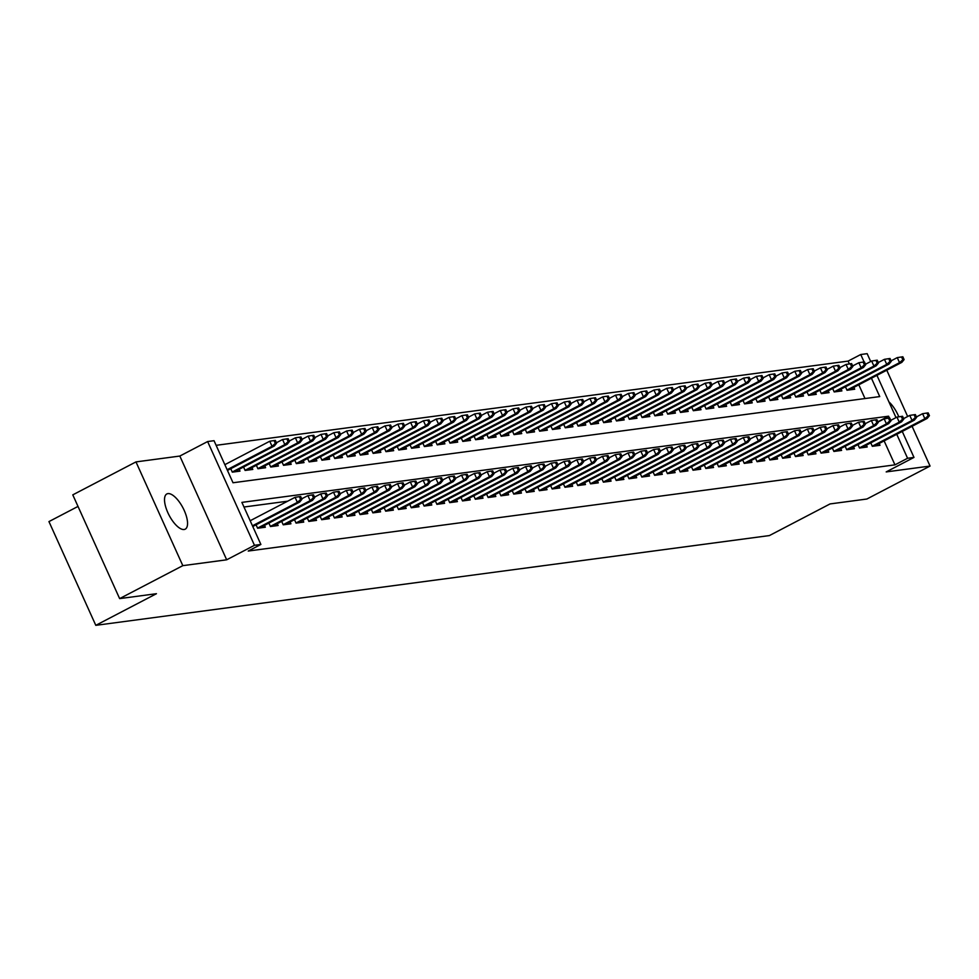 <?xml version="1.0" encoding="UTF-8"?>
<svg xmlns="http://www.w3.org/2000/svg" width="979" height="979" viewBox="0 0 979 979"><rect width="100%" height="100%" fill="white"/><g stroke="black" fill="none" stroke-linecap="round" stroke-linejoin="round"><path stroke-width="1.47" d="M167.935 493.612A19.861 7.856 62.5 0 0 166.846 493.942A19.861 7.856 62.5 0 0 168.437 513.926A19.861 7.856 62.5 0 0 184.138 529.504A19.861 7.856 62.5 0 0 185.227 529.162A19.861 7.856 62.5 0 0 183.636 509.19A19.861 7.856 62.5 0 0 167.935 493.612M849.38 363.931L848.108 361.104L860.737 354.52L867.149 353.664L870.698 361.532M78.014 506.424L48.95 521.587L95.795 625.336L769.396 535.574L830.057 503.928L866.868 499.021L930.05 466.065L912.098 426.306M95.795 625.336L156.444 593.702L119.634 598.61L72.789 494.86L135.971 461.904L182.816 565.654L226.675 559.804L254.467 545.303L207.621 441.553L214.034 440.697L233.014 482.757L879.729 396.581L871.445 378.212M226.675 559.804L179.83 456.055L135.971 461.904M179.83 456.055L207.621 441.553M848.108 361.104L216.114 445.323M907.668 416.503L886.778 370.221M119.634 598.61L182.816 565.654M870.772 442.887L872.326 446.314L880.011 445.298L879.179 443.463M857.971 444.588L859.513 448.027L867.198 446.999L866.378 445.176M845.158 446.289L846.713 449.728L854.398 448.712L853.566 446.877M832.358 448.003L833.9 451.441L841.585 450.413L840.765 448.59M819.545 449.704L821.1 453.142L828.785 452.127L827.953 450.291M806.745 451.417L808.287 454.856L815.972 453.828L815.152 452.004M793.932 453.118L795.486 456.557L803.172 455.529L802.339 453.705M781.132 454.831L782.686 458.27L790.359 457.242L789.539 455.419M768.319 456.532L769.873 459.971L777.559 458.943L776.739 457.12M755.519 458.245L757.073 461.684L764.746 460.656L763.926 458.833M742.706 459.946L744.26 463.385L751.945 462.357L751.126 460.534M729.906 461.66L731.46 465.086L739.145 464.07L738.313 462.247M717.093 463.361L718.647 466.799L726.332 465.771L725.512 463.948M704.293 465.074L705.847 468.5L713.532 467.485L712.7 465.649M691.48 466.775L693.034 470.214L700.719 469.186L699.899 467.362M678.68 468.476L680.234 471.915L687.919 470.899L687.087 469.063M665.867 470.189L667.421 473.628L675.106 472.6L674.286 470.777M653.066 471.89L654.621 475.329L662.306 474.313L661.474 472.478M640.266 473.603L641.808 477.042L649.493 476.014L648.673 474.191M627.453 475.304L629.007 478.743L636.693 477.715L635.861 475.892M614.653 477.018L616.195 480.456L623.88 479.429L623.06 477.605M601.84 478.719L603.394 482.157L611.08 481.13L610.247 479.306M589.04 480.432L590.582 483.859L598.267 482.843L597.447 481.019M576.227 482.133L577.781 485.572L585.466 484.544L584.647 482.72M563.427 483.846L564.981 487.273L572.654 486.257L571.834 484.421M550.614 485.547L552.168 488.986L559.853 487.958L559.033 486.135M537.814 487.248L539.368 490.687L547.041 489.671L546.221 487.836M525.001 488.962L526.555 492.4L534.24 491.372L533.42 489.549M512.201 490.663L513.755 494.101L521.44 493.086L520.608 491.25M499.388 492.376L500.942 495.815L508.627 494.787L507.807 492.963M486.587 494.077L488.142 497.516L495.827 496.488L494.995 494.664M473.775 495.79L475.329 499.229L483.014 498.201L482.194 496.377M460.974 497.491L462.529 500.93L470.214 499.902L469.382 498.078M448.174 499.204L449.716 502.643L457.401 501.615L456.581 499.792M435.361 500.905L436.915 504.344L444.601 503.316L443.768 501.493M422.561 502.619L424.103 506.045L431.788 505.029L430.968 503.194M409.748 504.32L411.302 507.758L418.988 506.73L418.155 504.907M396.948 506.021L398.49 509.459L406.175 508.444L405.355 506.608M384.135 507.734L385.689 511.173L393.374 510.145L392.542 508.321M371.335 509.435L372.889 512.874L380.562 511.858L379.742 510.022M358.522 511.148L360.076 514.587L367.761 513.559L366.941 511.736M345.722 512.849L347.276 516.288L354.949 515.272L354.129 513.437M332.909 514.562L334.463 518.001L342.148 516.973L341.328 515.15M320.109 516.263L321.663 519.702L329.348 518.674L328.516 516.851M307.296 517.977L308.85 521.415L316.535 520.387L315.715 518.564M294.495 519.678L296.05 523.116L303.735 522.088L302.903 520.265M281.683 521.391L283.237 524.817L290.922 523.802L290.102 521.978M268.882 523.092L270.437 526.531L278.122 525.503L277.29 523.679M256.07 524.805L257.624 528.232L265.309 527.216L264.489 525.38M865.008 398.539L858.803 384.808M230.75 468.721L232.304 472.159L239.99 471.132L239.17 469.308M243.563 467.007L245.117 470.446L252.79 469.43L251.97 467.595M256.363 465.306L257.918 468.745L265.603 467.717L264.783 465.894M269.176 463.593L270.73 467.032L278.403 466.016L277.583 464.181M281.976 461.892L283.531 465.331L291.216 464.303L290.384 462.48M294.789 460.191L296.331 463.618L304.016 462.602L303.196 460.766M307.59 458.478L309.144 461.917L316.829 460.889L315.997 459.065M320.402 456.777L321.944 460.203L329.629 459.188L328.809 457.364M333.203 455.064L334.757 458.502L342.442 457.474L341.61 455.651M346.015 453.363L347.557 456.801L355.242 455.773L354.422 453.95M358.816 451.649L360.37 455.088L368.055 454.06L367.223 452.237M371.616 449.948L373.17 453.387L380.855 452.359L380.036 450.536M384.429 448.235L385.983 451.674L393.668 450.658L392.836 448.823M397.229 446.534L398.783 449.973L406.469 448.945L405.649 447.122M410.042 444.821L411.596 448.26L419.281 447.244L418.449 445.408M422.842 443.12L424.397 446.559L432.082 445.531L431.262 443.707M435.655 441.407L437.209 444.845L444.894 443.83L444.062 441.994M448.455 439.706L450.01 443.144L457.695 442.116L456.875 440.293M461.268 438.005L462.822 441.431L470.495 440.415L469.675 438.58M474.069 436.291L475.623 439.73L483.308 438.702L482.488 436.879M486.881 434.59L488.435 438.029L496.108 437.001L495.288 435.178M499.682 432.877L501.236 436.316L508.921 435.288L508.089 433.464M512.494 431.176L514.036 434.615L521.721 433.587L520.901 431.763M525.295 429.463L526.849 432.902L534.534 431.874L533.702 430.05M538.107 427.762L539.649 431.201L547.334 430.173L546.515 428.349M550.908 426.049L552.462 429.487L560.147 428.472L559.315 426.636M563.72 424.348L565.262 427.786L572.948 426.758L572.128 424.935M576.521 422.634L578.075 426.073L585.76 425.057L584.928 423.222M589.321 420.933L590.875 424.372L598.561 423.344L597.741 421.521M602.134 419.232L603.688 422.659L611.373 421.643L610.541 419.807M614.934 417.519L616.489 420.958L624.174 419.93L623.354 418.106M627.747 415.818L629.301 419.245L636.986 418.229L636.154 416.405M640.547 414.105L642.102 417.543L649.787 416.516L648.967 414.692M653.36 412.404L654.914 415.842L662.587 414.815L661.767 412.991M666.161 410.69L667.715 414.129L675.4 413.101L674.58 411.278M678.973 408.989L680.527 412.428L688.2 411.4L687.38 409.577M691.774 407.276L693.328 410.715L701.013 409.699L700.181 407.864M704.586 405.575L706.128 409.014L713.813 407.986L712.993 406.163M717.387 403.862L718.941 407.301L726.626 406.285L725.794 404.449M730.199 402.161L731.741 405.6L739.426 404.572L738.607 402.748M743 400.46L744.554 403.886L752.239 402.871L751.407 401.035M755.812 398.747L757.354 402.185L765.04 401.157L764.22 399.334M768.613 397.046L770.167 400.472L777.852 399.456L777.02 397.633M781.413 395.332L782.967 398.771L790.653 397.743L789.833 395.92M794.226 393.631L795.78 397.07L803.465 396.042L802.633 394.219M807.026 391.918L808.581 395.357L816.266 394.329L815.446 392.506M819.839 390.217L821.393 393.656L829.078 392.628L828.246 390.805M832.639 388.504L834.194 391.943L841.879 390.915L841.059 389.091M845.452 386.803L847.006 390.242L854.691 389.214L853.859 387.39M889.421 418.033L888.589 416.21L241.886 502.386L260.879 544.446L248.238 551.042L894.953 464.854L884.123 440.893M287.655 501.199L243.967 507.012M902.259 431.433L913.982 457.413L886.191 471.915L930.05 466.065M913.982 457.413L907.582 458.27L896.764 434.297M894.953 464.854L907.582 458.27M260.879 544.446L254.467 545.303M876.939 375.349L896.018 417.605M864.102 361.949L860.737 354.52M877.894 421.79L888.589 416.21M898.82 416.821A19.861 7.856 62.5 0 0 888.883 401.818M300.651 499.461L301.936 499.29L300.663 496.488L299.378 496.659L300.651 499.461L297.359 502.374L299.66 502.068L252.778 526.518M252.447 525.796L297.359 502.374L295.083 497.32L250.171 520.742M299.378 496.659L295.083 497.32M299.66 502.068L301.936 499.29M276.604 443.218L275.344 440.415L274.059 440.574L275.332 443.389L276.604 443.218L274.34 445.983L272.04 446.289L269.763 441.235L224.852 464.67M275.332 443.389L272.04 446.289L227.128 469.712M274.34 445.983L227.458 470.434M269.763 441.235L274.059 440.574M313.451 497.76L314.736 497.589L313.476 494.787L312.191 494.958L313.451 497.76L310.159 500.661L312.472 500.355L259.496 527.987M257.563 528.097L310.159 500.661L307.883 495.619L301.716 498.837M312.191 494.958L307.883 495.619M312.472 500.355L314.736 497.589M326.264 496.047L327.549 495.876L326.276 493.073L324.991 493.245L326.264 496.047L322.972 498.96L325.273 498.654L272.309 526.286M270.375 526.396L322.972 498.96L320.696 493.905L314.528 497.124M324.991 493.245L320.696 493.905M325.273 498.654L327.549 495.876M339.064 494.346L340.349 494.175L339.089 491.372L337.804 491.544L339.064 494.346L335.773 497.246L338.085 496.94L285.109 524.573M283.176 524.683L335.773 497.246L333.496 492.204L327.329 495.423M337.804 491.544L333.496 492.204M338.085 496.94L340.349 494.175M351.877 492.645L353.15 492.474L351.889 489.659L350.604 489.83L351.877 492.645L348.585 495.545L350.886 495.239L297.922 522.872M295.988 522.982L348.585 495.545L346.309 490.491L340.141 493.71M350.604 489.83L346.309 490.491M350.886 495.239L353.15 492.474M289.417 441.505L288.144 438.702L286.871 438.873L288.132 441.676L289.417 441.505L287.153 444.27L284.84 444.576L282.564 439.534L276.396 442.753M288.132 441.676L284.84 444.576L232.243 472.025M287.153 444.27L234.177 471.902M282.564 439.534L286.871 438.873M302.217 439.804L300.957 437.001L299.672 437.172L300.945 439.975L302.217 439.804L299.953 442.569L297.653 442.875L295.377 437.833L289.209 441.039M300.945 439.975L297.653 442.875L245.056 470.312M299.953 442.569L246.989 470.201M295.377 437.833L299.672 437.172M315.03 438.09L313.757 435.288L312.485 435.459L313.745 438.262L315.03 438.09L312.766 440.856L310.453 441.174L308.177 436.12L302.009 439.338M313.745 438.262L310.453 441.174L257.856 468.611M312.766 440.856L259.79 468.488M308.177 436.12L312.485 435.459M327.83 436.389L326.57 433.587L325.285 433.758L326.558 436.561L327.83 436.389L325.566 439.155L323.266 439.461L320.977 434.419L314.822 437.625M326.558 436.561L323.266 439.461L270.669 466.897M325.566 439.155L272.603 466.787M320.977 434.419L325.285 433.758M364.677 490.932L365.962 490.76L364.69 487.958L363.417 488.129L364.677 490.932L361.386 493.832L363.698 493.526L310.722 521.158M308.789 521.269L361.386 493.832L359.109 488.79L352.942 492.009M363.417 488.129L359.109 488.79M363.698 493.526L365.962 490.76M340.643 434.676L339.37 431.874L338.098 432.045L339.358 434.847L340.643 434.676L338.379 437.454L336.066 437.76L333.79 432.706L327.622 435.924M339.358 434.847L336.066 437.76L283.469 465.196M338.379 437.454L285.403 465.074M333.79 432.706L338.098 432.045M377.49 489.231L378.763 489.059L377.502 486.257L376.217 486.416L377.49 489.231L374.198 492.131L376.499 491.825L323.535 519.457M321.601 519.568L374.198 492.131L371.922 487.077L365.754 490.295M376.217 486.416L371.922 487.077M376.499 491.825L378.763 489.059M353.443 432.975L352.183 430.173L350.898 430.344L352.171 433.146L353.443 432.975L351.18 435.741L348.879 436.047L346.59 431.005L340.435 434.223M352.171 433.146L348.879 436.047L296.27 463.483M351.18 435.741L298.203 463.373M346.59 431.005L350.898 430.344M390.291 487.518L391.576 487.346L390.303 484.544L389.03 484.715L390.291 487.518L386.999 490.418L389.312 490.112L336.335 517.744M334.402 517.867L386.999 490.418L384.723 485.376L378.555 488.594M389.03 484.715L384.723 485.376M389.312 490.112L391.576 487.346M366.256 431.262L364.983 428.459L363.711 428.631L364.971 431.433L366.256 431.262L363.98 434.04L361.679 434.346L359.403 429.291L353.235 432.51M364.971 431.433L361.679 434.346L309.083 461.782M363.98 434.04L311.016 461.672M359.403 429.291L363.711 428.631M403.103 485.817L404.376 485.645L403.115 482.843L401.831 483.014L403.103 485.817L399.811 488.717L402.112 488.411L349.148 516.043M347.215 516.153L399.811 488.717L397.535 483.675L391.367 486.881M401.831 483.014L397.535 483.675M402.112 488.411L404.376 485.645M379.057 429.561L377.796 426.758L376.511 426.93L377.784 429.732L379.057 429.561L376.793 432.326L374.492 432.632L372.204 427.59L366.048 430.809M377.784 429.732L374.492 432.632L321.883 460.069M376.793 432.326L323.816 459.959M372.204 427.59L376.511 426.93M415.904 484.103L417.189 483.932L415.916 481.13L414.643 481.301L415.904 484.103L412.612 487.016L414.925 486.698L361.949 514.33M360.015 514.452L412.612 487.016L410.336 481.962L404.168 485.18M414.643 481.301L410.336 481.962M414.925 486.698L417.189 483.932M391.869 427.86L390.597 425.045L389.324 425.216L390.584 428.031L391.869 427.86L389.593 430.625L387.292 430.931L385.016 425.877L378.849 429.096M390.584 428.031L387.292 430.931L334.696 458.368M389.593 430.625L336.629 458.258M385.016 425.877L389.324 425.216M428.716 482.402L429.989 482.231L428.729 479.429L427.444 479.6L428.716 482.402L425.424 485.303L427.725 484.997L374.761 512.629M372.815 512.739L425.424 485.303L423.136 480.261L416.981 483.467M427.444 479.6L423.136 480.261M427.725 484.997L429.989 482.231M404.67 426.146L403.409 423.344L402.124 423.515L403.385 426.318L404.67 426.146L402.406 428.912L400.105 429.218L397.817 424.176L391.661 427.395M403.385 426.318L400.105 429.218L347.496 456.655M402.406 428.912L349.43 456.544M397.817 424.176L402.124 423.515M441.517 480.689L442.802 480.518L441.529 477.715L440.256 477.887L441.517 480.689L438.225 483.602L440.538 483.283L387.562 510.916M385.628 511.038L438.225 483.602L435.949 478.547L429.781 481.766M440.256 477.887L435.949 478.547M440.538 483.283L442.802 480.518M417.482 424.445L416.21 421.643L414.925 421.802L416.197 424.617L417.482 424.445L415.206 427.211L412.905 427.517L410.629 422.463L404.462 425.681M416.197 424.617L412.905 427.517L360.309 454.954M415.206 427.211L362.242 454.843M410.629 422.463L414.925 421.802M454.329 478.988L455.602 478.817L454.342 476.014L453.057 476.186L454.329 478.988L451.038 481.888L453.338 481.582L400.362 509.215M398.429 509.325L451.038 481.888L448.749 476.846L442.594 480.053M453.057 476.186L448.749 476.846M453.338 481.582L455.602 478.817M430.283 422.732L429.022 419.93L427.737 420.101L428.998 422.904L430.283 422.732L428.019 425.498L425.706 425.804L423.43 420.762L417.262 423.98M428.998 422.904L425.706 425.804L373.109 453.253M428.019 425.498L375.043 453.13M423.43 420.762L427.737 420.101M443.083 421.031L441.823 418.229L440.538 418.4L441.81 421.203L443.083 421.031L440.819 423.797L438.519 424.103L436.242 419.061L430.075 422.267M441.81 421.203L438.519 424.103L385.922 451.539M440.819 423.797L387.855 451.429M436.242 419.061L440.538 418.4M455.896 419.318L454.635 416.516L453.35 416.687L454.611 419.489L455.896 419.318L453.632 422.084L451.319 422.402L449.043 417.348L442.875 420.566M454.611 419.489L451.319 422.402L398.722 449.838M453.632 422.084L400.656 449.716M449.043 417.348L453.35 416.687M467.13 477.275L468.415 477.103L467.142 474.301L465.869 474.472L467.13 477.275L463.838 480.187L466.139 479.881L413.175 507.514M411.241 507.624L463.838 480.187L461.562 475.133L455.394 478.352M465.869 474.472L461.562 475.133M466.139 479.881L468.415 477.103M479.93 475.574L481.215 475.402L479.955 472.6L478.67 472.771L479.93 475.574L476.651 478.474L478.951 478.168L425.975 505.8M424.042 505.91L476.651 478.474L474.362 473.432L468.207 476.651M478.67 472.771L474.362 473.432M478.951 478.168L481.215 475.402M492.743 473.86L494.028 473.701L492.755 470.887L491.482 471.058L492.743 473.86L489.451 476.773L491.752 476.467L438.788 504.099M436.854 504.209L489.451 476.773L487.175 471.719L481.007 474.937M491.482 471.058L487.175 471.719M491.752 476.467L494.028 473.701M468.696 417.617L467.436 414.815L466.151 414.986L467.424 417.788L468.696 417.617L466.432 420.383L464.132 420.689L461.855 415.647L455.688 418.853M467.424 417.788L464.132 420.689L411.535 448.125M466.432 420.383L413.468 448.015M461.855 415.647L466.151 414.986M505.543 472.159L506.828 471.988L505.568 469.186L504.283 469.357L505.543 472.159L502.251 475.06L504.564 474.754L451.588 502.386M449.655 502.496L502.251 475.06L499.975 470.018L493.82 473.236M504.283 469.357L499.975 470.018M504.564 474.754L506.828 471.988M481.509 415.904L480.236 413.101L478.964 413.273L480.224 416.075L481.509 415.904L479.245 418.669L476.932 418.988L474.656 413.933L468.488 417.152M480.224 416.075L476.932 418.988L424.335 446.424M479.245 418.669L426.269 446.302M474.656 413.933L478.964 413.273M518.356 470.458L519.641 470.287L518.368 467.472L517.083 467.644L518.356 470.458L515.064 473.359L517.365 473.053L464.401 500.685M462.467 500.795L515.064 473.359L512.788 468.305L506.62 471.523M517.083 467.644L512.788 468.305M517.365 473.053L519.641 470.287M494.309 414.203L493.049 411.4L491.764 411.572L493.037 414.374L494.309 414.203L492.045 416.968L489.745 417.274L487.469 412.232L481.301 415.439M493.037 414.374L489.745 417.274L437.148 444.711M492.045 416.968L439.081 444.601M487.469 412.232L491.764 411.572M531.156 468.745L532.441 468.574L531.181 465.771L529.896 465.943L531.156 468.745L527.865 471.645L530.177 471.34L477.201 498.972M475.268 499.082L527.865 471.645L525.588 466.604L519.421 469.822M529.896 465.943L525.588 466.604M530.177 471.34L532.441 468.574M507.122 412.489L505.849 409.687L504.577 409.858L505.837 412.661L507.122 412.489L504.858 415.267L502.545 415.573L500.269 410.519L494.101 413.738M505.837 412.661L502.545 415.573L449.948 443.01M504.858 415.267L451.882 442.9M500.269 410.519L504.577 409.858M543.969 467.044L545.242 466.873L543.981 464.07L542.696 464.242L543.969 467.044L540.677 469.944L542.978 469.639L490.014 497.271M488.08 497.381L540.677 469.944L538.401 464.89L532.233 468.109M542.696 464.242L538.401 464.89M542.978 469.639L545.242 466.873M519.922 410.788L518.662 407.986L517.377 408.157L518.65 410.96L519.922 410.788L517.658 413.554L515.358 413.86L513.069 408.818L506.914 412.037M518.65 410.96L515.358 413.86L462.761 441.296M517.658 413.554L464.695 441.186M513.069 408.818L517.377 408.157M556.77 465.331L558.054 465.16L556.782 462.357L555.509 462.529L556.77 465.331L553.478 468.231L555.791 467.925L502.814 495.558M500.881 495.68L553.478 468.231L551.201 463.189L545.034 466.408M555.509 462.529L551.201 463.189M555.791 467.925L558.054 465.16M532.735 409.087L531.462 406.273L530.19 406.444L531.45 409.246L532.735 409.087L530.471 411.853L528.158 412.159L525.882 407.105L519.714 410.323M531.45 409.246L528.158 412.159L475.561 439.595M530.471 411.853L477.495 439.485M525.882 407.105L530.19 406.444M569.582 463.63L570.855 463.459L569.594 460.656L568.309 460.828L569.582 463.63L566.29 466.53L568.591 466.224L515.627 493.857M513.694 493.967L566.29 466.53L564.014 461.488L557.846 464.695M568.309 460.828L564.014 461.488M568.591 466.224L570.855 463.459M545.536 407.374L544.275 404.572L542.99 404.743L544.263 407.545L545.536 407.374L543.272 410.14L540.971 410.446L538.683 405.404L532.527 408.622M544.263 407.545L540.971 410.446L488.362 437.882M543.272 410.14L490.295 437.772M538.683 405.404L542.99 404.743M582.383 461.917L583.668 461.745L582.395 458.943L581.122 459.114L582.383 461.917L579.091 464.829L581.404 464.511L528.427 492.143M526.494 492.266L579.091 464.829L576.815 459.775L570.647 462.994M581.122 459.114L576.815 459.775M581.404 464.511L583.668 461.745M558.348 405.673L557.075 402.858L555.803 403.03L557.063 405.844L558.348 405.673L556.072 408.439L553.771 408.745L551.495 403.691L545.327 406.909M557.063 405.844L553.771 408.745L501.175 436.181M556.072 408.439L503.108 436.071M551.495 403.691L555.803 403.03M595.195 460.216L596.468 460.044L595.208 457.242L593.923 457.413L595.195 460.216L591.903 463.116L594.204 462.81L541.24 490.442M539.307 490.552L591.903 463.116L589.627 458.074L583.46 461.28M593.923 457.413L589.627 458.074M594.204 462.81L596.468 460.044M607.996 458.502L609.281 458.331L608.008 455.529L606.735 455.7L607.996 458.502L604.704 461.415L607.017 461.109L554.041 488.729M552.107 488.851L604.704 461.415L602.428 456.361L596.26 459.579M606.735 455.7L602.428 456.361M607.017 461.109L609.281 458.331M620.808 456.801L622.081 456.63L620.821 453.828L619.536 453.999L620.808 456.801L617.516 459.702L619.817 459.396L566.853 487.028M564.92 487.138L617.516 459.702L615.228 454.66L609.073 457.878M619.536 453.999L615.228 454.66M619.817 459.396L622.081 456.63M571.149 403.96L569.888 401.157L568.603 401.329L569.876 404.131L571.149 403.96L568.885 406.726L566.584 407.031L564.296 401.99L558.14 405.208M569.876 404.131L566.584 407.031L513.975 434.468M568.885 406.726L515.909 434.358M564.296 401.99L568.603 401.329M583.961 402.259L582.689 399.456L581.416 399.628L582.676 402.43L583.961 402.259L581.685 405.025L579.384 405.33L577.108 400.276L570.941 403.495M582.676 402.43L579.384 405.33L526.788 432.767M581.685 405.025L528.721 432.657M577.108 400.276L581.416 399.628M596.762 400.546L595.501 397.743L594.216 397.915L595.477 400.717L596.762 400.546L594.498 403.311L592.197 403.617L589.909 398.575L583.753 401.794M595.477 400.717L592.197 403.617L539.588 431.066M594.498 403.311L541.522 430.944M589.909 398.575L594.216 397.915M633.609 455.088L634.894 454.929L633.621 452.114L632.348 452.286L633.609 455.088L630.317 458.001L632.63 457.695L579.654 485.327M577.72 485.437L630.317 458.001L628.041 452.947L621.873 456.165M632.348 452.286L628.041 452.947M632.63 457.695L634.894 454.929M609.574 398.845L608.302 396.042L607.017 396.214L608.289 399.016L609.574 398.845L607.298 401.61L604.998 401.916L602.721 396.874L596.554 400.081M608.289 399.016L604.998 401.916L552.401 429.353M607.298 401.61L554.334 429.243M602.721 396.874L607.017 396.214M646.421 453.387L647.694 453.216L646.434 450.413L645.149 450.585L646.421 453.387L643.13 456.287L645.43 455.981L592.454 483.614M590.521 483.724L643.13 456.287L640.841 451.246L634.686 454.464M645.149 450.585L640.841 451.246M645.43 455.981L647.694 453.216M622.375 397.131L621.114 394.329L619.829 394.5L621.09 397.303L622.375 397.131L620.111 399.897L617.798 400.215L615.522 395.161L609.354 398.38M621.09 397.303L617.798 400.215L565.201 427.652M620.111 399.897L567.135 427.529M615.522 395.161L619.829 394.5M659.222 451.686L660.507 451.515L659.234 448.7L657.961 448.871L659.222 451.686L655.93 454.586L658.231 454.28L605.267 481.913M603.333 482.023L655.93 454.586L653.654 449.532L647.486 452.751M657.961 448.871L653.654 449.532M658.231 454.28L660.507 451.515M635.187 395.43L633.915 392.628L632.63 392.799L633.902 395.602L635.187 395.43L632.911 398.196L630.611 398.502L628.334 393.46L622.167 396.666M633.902 395.602L630.611 398.502L578.014 425.938M632.911 398.196L579.947 425.828M628.334 393.46L632.63 392.799M672.035 449.973L673.307 449.802L672.047 446.999L670.762 447.17L672.035 449.973L668.743 452.873L671.043 452.567L618.067 480.199M616.134 480.31L668.743 452.873L666.454 447.831L660.299 451.05M670.762 447.17L666.454 447.831M671.043 452.567L673.307 449.802M647.988 393.717L646.727 390.915L645.442 391.086L646.703 393.888L647.988 393.717L645.724 396.495L643.411 396.801L641.135 391.747L634.967 394.965M646.703 393.888L643.411 396.801L590.814 424.237M645.724 396.495L592.748 424.115M641.135 391.747L645.442 391.086M684.835 448.272L686.12 448.101L684.847 445.298L683.575 445.457L684.835 448.272L681.543 451.172L683.844 450.866L630.88 478.498M628.946 478.609L681.543 451.172L679.267 446.118L673.099 449.337M683.575 445.457L679.267 446.118M683.844 450.866L686.12 448.101M697.635 446.559L698.92 446.387L697.66 443.585L696.375 443.756L697.635 446.559L694.356 449.459L696.656 449.153L643.68 476.785M641.747 476.908L694.356 449.459L692.067 444.417L685.912 447.636M696.375 443.756L692.067 444.417M696.656 449.153L698.92 446.387M710.448 444.858L711.733 444.686L710.46 441.884L709.175 442.055L710.448 444.858L707.156 447.758L709.457 447.452L656.493 475.084M654.559 475.194L707.156 447.758L704.88 442.716L698.712 445.922M709.175 442.055L704.88 442.716M709.457 447.452L711.733 444.686M660.788 392.016L659.528 389.214L658.243 389.385L659.516 392.187L660.788 392.016L658.524 394.782L656.224 395.088L653.948 390.046L647.78 393.264M659.516 392.187L656.224 395.088L603.627 422.524M658.524 394.782L605.56 422.414M653.948 390.046L658.243 389.385M673.601 390.315L672.328 387.5L671.056 387.672L672.316 390.474L673.601 390.315L671.337 393.081L669.024 393.387L666.748 388.333L660.58 391.551M672.316 390.474L669.024 393.387L616.427 420.823M671.337 393.081L618.361 420.713M666.748 388.333L671.056 387.672M686.401 388.602L685.141 385.799L683.856 385.971L685.129 388.773L686.401 388.602L684.137 391.367L681.837 391.673L679.561 386.632L673.393 389.85M685.129 388.773L681.837 391.673L629.24 419.11M684.137 391.367L631.174 419M679.561 386.632L683.856 385.971M723.248 443.144L724.533 442.973L723.273 440.171L721.988 440.342L723.248 443.144L719.957 446.057L722.269 445.739L669.293 473.371M667.36 473.493L719.957 446.057L717.68 441.003L711.513 444.221M721.988 440.342L717.68 441.003M722.269 445.739L724.533 442.973M699.214 386.901L697.941 384.086L696.669 384.257L697.929 387.072L699.214 386.901L696.95 389.666L694.637 389.972L692.361 384.918L686.193 388.137M697.929 387.072L694.637 389.972L642.04 417.409M696.95 389.666L643.974 417.299M692.361 384.918L696.669 384.257M736.061 441.443L737.346 441.272L736.073 438.47L734.788 438.641L736.061 441.443L732.769 444.344L735.07 444.038L682.106 471.67M680.172 471.78L732.769 444.344L730.493 439.302L724.325 442.508M734.788 438.641L730.493 439.302M735.07 444.038L737.346 441.272M712.014 385.188L710.754 382.385L709.469 382.556L710.742 385.359L712.014 385.188L709.751 387.953L707.45 388.259L705.174 383.217L699.006 386.436M710.742 385.359L707.45 388.259L654.853 415.696M709.751 387.953L656.787 415.585M705.174 383.217L709.469 382.556M748.862 439.73L750.147 439.559L748.886 436.756L747.601 436.928L748.862 439.73L745.57 442.643L747.883 442.337L694.906 469.957M692.973 470.079L745.57 442.643L743.294 437.589L737.126 440.807M747.601 436.928L743.294 437.589M747.883 442.337L750.147 439.559M724.827 383.487L723.554 380.684L722.282 380.843L723.542 383.658L724.827 383.487L722.563 386.252L720.25 386.558L717.974 381.504L711.806 384.723M723.542 383.658L720.25 386.558L667.654 413.995M722.563 386.252L669.587 413.884M717.974 381.504L722.282 380.843M761.674 438.029L762.947 437.858L761.686 435.055L760.402 435.227L761.674 438.029L758.382 440.929L760.683 440.623L707.719 468.256M705.786 468.366L758.382 440.929L756.106 435.888L749.938 439.094M760.402 435.227L756.106 435.888M760.683 440.623L762.947 437.858M737.628 381.773L736.367 378.971L735.082 379.142L736.355 381.945L737.628 381.773L735.364 384.539L733.063 384.845L730.775 379.803L724.619 383.022M736.355 381.945L733.063 384.845L680.466 412.294M735.364 384.539L682.4 412.171M730.775 379.803L735.082 379.142M774.475 436.316L775.76 436.144L774.487 433.342L773.214 433.513L774.475 436.316L771.183 439.228L773.496 438.922L720.52 466.555M718.586 466.665L771.183 439.228L768.907 434.174L762.739 437.393M773.214 433.513L768.907 434.174M773.496 438.922L775.76 436.144M750.44 380.072L749.168 377.27L747.895 377.441L749.155 380.244L750.44 380.072L748.176 382.838L745.863 383.144L743.587 378.102L737.42 381.308M749.155 380.244L745.863 383.144L693.267 410.58M748.176 382.838L695.2 410.47M743.587 378.102L747.895 377.441M787.287 434.615L788.56 434.443L787.3 431.641L786.015 431.812L787.287 434.615L783.995 437.515L786.296 437.209L733.332 464.841M731.399 464.952L783.995 437.515L781.719 432.473L775.552 435.692M786.015 431.812L781.719 432.473M786.296 437.209L788.56 434.443M763.241 378.359L761.98 375.557L760.695 375.728L761.968 378.53L763.241 378.359L760.977 381.125L758.676 381.443L756.388 376.389L750.232 379.607M761.968 378.53L758.676 381.443L706.067 408.879M760.977 381.125L708.001 408.757M756.388 376.389L760.695 375.728M800.088 432.914L801.373 432.742L800.1 429.928L798.827 430.099L800.088 432.914L796.796 435.814L799.109 435.508L746.133 463.14M744.199 463.251L796.796 435.814L794.52 430.76L788.352 433.978M798.827 430.099L794.52 430.76M799.109 435.508L801.373 432.742M776.053 376.658L774.781 373.856L773.508 374.027L774.768 376.829L776.053 376.658L773.777 379.424L771.476 379.73L769.2 374.688L763.033 377.894M774.768 376.829L771.476 379.73L718.88 407.166M773.777 379.424L720.813 407.056M769.2 374.688L773.508 374.027M812.9 431.201L814.173 431.029L812.913 428.227L811.628 428.398L812.9 431.201L809.609 434.101L811.909 433.795L758.945 461.427M757.012 461.537L809.609 434.101L807.332 429.059L801.165 432.277M811.628 428.398L807.332 429.059M811.909 433.795L814.173 431.029M788.854 374.945L787.593 372.142L786.308 372.314L787.581 375.116L788.854 374.945L786.59 377.723L784.289 378.029L782.001 372.975L775.845 376.193M787.581 375.116L784.289 378.029L731.68 405.465M786.59 377.723L733.614 405.343M782.001 372.975L786.308 372.314M825.701 429.5L826.986 429.328L825.713 426.526L824.44 426.685L825.701 429.5L822.409 432.4L824.722 432.094L771.746 459.726M769.812 459.836L822.409 432.4L820.133 427.346L813.965 430.564M824.44 426.685L820.133 427.346M824.722 432.094L826.986 429.328M801.666 373.244L800.394 370.441L799.121 370.613L800.381 373.415L801.666 373.244L799.39 376.009L797.09 376.315L794.813 371.274L788.646 374.48M800.381 373.415L797.09 376.315L744.493 403.752M799.39 376.009L746.426 403.642M794.813 371.274L799.121 370.613M838.514 427.786L839.786 427.615L838.526 424.813L837.241 424.984L838.514 427.786L835.222 430.687L837.522 430.381L784.558 458.013M782.625 458.135L835.222 430.687L832.933 425.645L826.778 428.863M837.241 424.984L832.933 425.645M837.522 430.381L839.786 427.615M814.467 371.531L813.206 368.728L811.921 368.899L813.182 371.702L814.467 371.531L812.203 374.308L809.902 374.614L807.614 369.56L801.458 372.779M813.182 371.702L809.902 374.614L757.293 402.051M812.203 374.308L759.227 401.941M807.614 369.56L811.921 368.899M851.314 426.085L852.599 425.914L851.326 423.112L850.053 423.283L851.314 426.085L848.022 428.986L850.335 428.68L797.359 456.312M795.425 456.422L848.022 428.986L845.746 423.944L839.578 427.15M850.053 423.283L845.746 423.944M850.335 428.68L852.599 425.914M827.279 369.829L826.007 367.027L824.722 367.198L825.995 370.001L827.279 369.829L825.003 372.595L822.703 372.901L820.426 367.859L814.259 371.078M825.995 370.001L822.703 372.901L770.106 400.338M825.003 372.595L772.039 400.227M820.426 367.859L824.722 367.198M864.127 424.372L865.399 424.201L864.139 421.398L862.854 421.57L864.127 424.372L860.835 427.272L863.135 426.966L810.159 454.599M808.226 454.721L860.835 427.272L858.546 422.23L852.391 425.449M862.854 421.57L858.546 422.23M863.135 426.966L865.399 424.201M840.08 368.128L838.819 365.314L837.534 365.485L838.795 368.3L840.08 368.128L837.816 370.894L835.503 371.2L833.227 366.146L827.059 369.364M838.795 368.3L835.503 371.2L782.906 398.637M837.816 370.894L784.84 398.526M833.227 366.146L837.534 365.485M876.927 422.671L878.212 422.5L876.939 419.697L875.667 419.869L876.927 422.671L873.635 425.571L875.936 425.265L822.972 452.898M821.038 453.008L873.635 425.571L871.359 420.529L865.191 423.736M875.667 419.869L871.359 420.529M875.936 425.265L878.212 422.5M852.893 366.415L851.62 363.613L850.335 363.784L851.608 366.587L852.893 366.415L850.616 369.181L848.316 369.487L846.04 364.445L839.872 367.663M851.608 366.587L848.316 369.487L795.719 396.923M850.616 369.181L797.652 396.813M846.04 364.445L850.335 363.784M889.74 420.958L891.012 420.786L889.752 417.984L888.467 418.155L889.74 420.958L886.448 423.87L888.748 423.552L835.772 451.184M833.839 451.307L886.448 423.87L884.159 418.816L878.004 422.035M888.467 418.155L884.159 418.816M888.748 423.552L891.012 420.786M865.693 364.714L864.433 361.912L863.148 362.071L864.408 364.886L865.693 364.714L863.429 367.48L861.116 367.786L858.84 362.732L852.672 365.95M864.408 364.886L861.116 367.786L808.519 395.222M863.429 367.48L810.453 395.112M858.84 362.732L863.148 362.071M902.54 419.257L903.825 419.085L902.552 416.283L901.28 416.454L902.54 419.257L899.248 422.157L901.549 421.851L848.585 449.483M846.651 449.594L899.248 422.157L896.972 417.115L890.804 420.321M901.28 416.454L896.972 417.115M901.549 421.851L903.825 419.085M878.493 363.001L877.233 360.199L875.948 360.37L877.221 363.172L878.493 363.001L876.229 365.767L873.929 366.073L871.653 361.031L865.485 364.249M877.221 363.172L873.929 366.073L821.332 393.521M876.229 365.767L823.266 393.399M871.653 361.031L875.948 360.37M915.341 417.543L916.625 417.372L915.365 414.57L914.08 414.741L915.341 417.543L912.061 420.456L914.362 420.15L861.385 447.77M859.452 447.892L912.061 420.456L909.772 415.402L903.617 418.62M914.08 414.741L909.772 415.402M914.362 420.15L916.625 417.372M891.306 361.3L890.033 358.498L888.761 358.669L890.021 361.471L891.306 361.3L889.042 364.066L886.729 364.372L884.453 359.33L878.285 362.536M890.021 361.471L886.729 364.372L834.132 391.808M889.042 364.066L836.066 391.698M884.453 359.33L888.761 358.669M928.153 415.842L929.438 415.671L928.165 412.869L926.88 413.04L928.153 415.842L924.861 418.743L927.162 418.437L874.198 446.069M872.265 446.179L924.861 418.743L922.585 413.701L916.417 416.919M926.88 413.04L922.585 413.701M927.162 418.437L929.438 415.671M904.106 359.587L902.846 356.784L901.561 356.956L902.834 359.758L904.106 359.587L901.843 362.352L899.542 362.658L897.266 357.616L891.098 360.835M902.834 359.758L899.542 362.658L846.945 390.107M901.843 362.352L848.879 389.985M897.266 357.616L901.561 356.956"/></g></svg>
